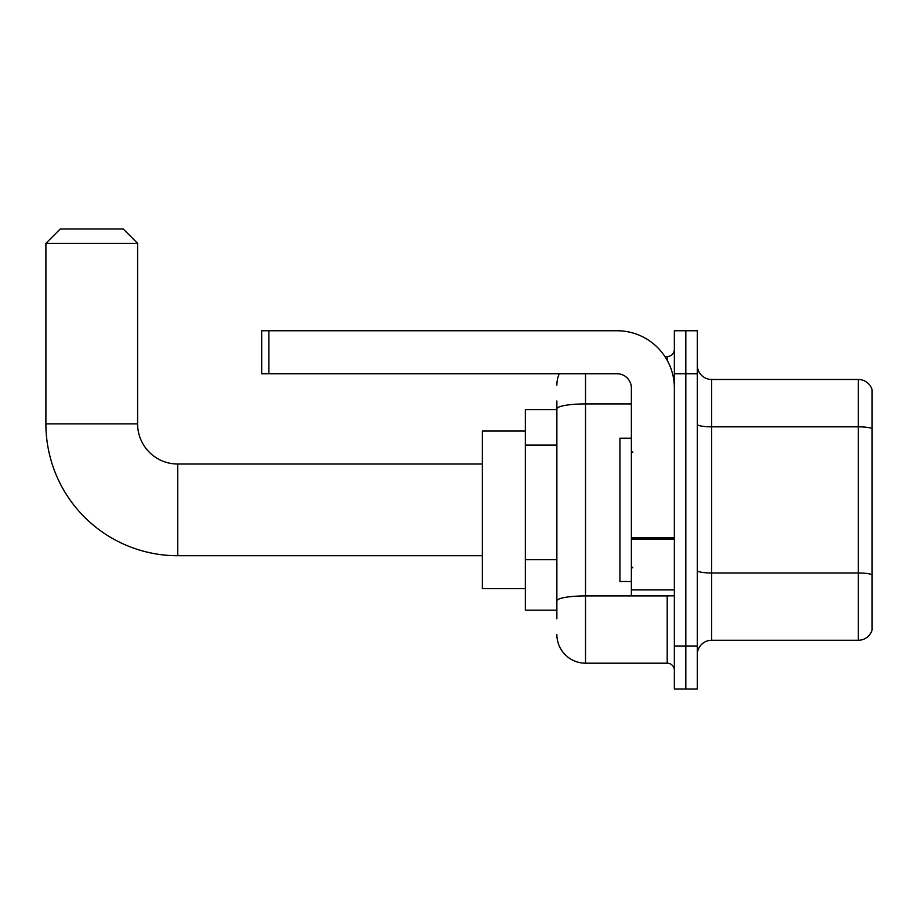 <?xml version="1.0" encoding="UTF-8"?>
<svg xmlns="http://www.w3.org/2000/svg" width="918" height="918" viewBox="0 0 918 918"><rect width="100%" height="100%" fill="white"/><g stroke="black" fill="none" stroke-linecap="round" stroke-linejoin="round"><path stroke-width="1.38" d="M556.87 436.486L556.87 400.971L556.87 409.566L525.337 409.566L525.337 610.172L556.87 610.172M556.87 618.766L556.87 400.971M585.523 373.741L585.523 663.186L667.202 663.186A7.16 7.16 0 0 1 674.363 670.347A7.16 7.16 0 0 0 667.202 663.186L667.202 595.839M674.363 645.997L674.363 688.982L685.826 688.982L685.826 645.997L685.826 688.982L697.29 688.982L697.29 645.997L685.826 645.997L685.826 373.741L685.826 645.997L674.363 645.997L674.363 373.741L685.826 373.741L685.826 330.755L685.826 373.741L697.29 373.741L697.29 645.997M697.29 373.741L697.29 330.755L674.363 330.755L674.363 373.741M664.919 356.551L667.202 356.551A7.16 7.16 0 0 0 674.363 349.379M556.87 605.869L556.87 568.311M556.87 385.204A28.653 28.653 0 0 1 559.257 373.741M585.523 663.186A28.653 28.653 0 0 1 556.87 634.533M697.29 654.591A14.332 14.332 0 0 1 711.622 640.259L858.341 640.259L858.341 379.478L711.622 379.478A14.332 14.332 0 0 1 697.29 365.146A14.332 14.332 0 0 0 711.622 379.478L711.622 640.259M872.1 389.794A14.332 14.332 0 0 0 858.341 379.478A14.332 14.332 0 0 1 872.1 389.794L872.1 629.943A14.332 14.332 0 0 1 858.341 640.259M482.352 555.723L177.725 555.723A131.825 131.825 0 0 1 45.9 423.898L45.9 243.35L60.232 229.018L123.276 229.018L137.608 243.35L45.9 243.35M177.725 555.723L177.725 464.015A40.117 40.117 0 0 1 137.608 423.898L137.608 243.35M525.337 431.058L482.352 431.058L482.352 588.679L525.337 588.679M674.363 595.839L631.377 595.839L631.377 537.902L674.363 537.902L674.363 388.073A57.318 57.318 0 0 0 617.045 330.755L268.859 330.755L268.859 373.741L617.045 373.741A14.332 14.332 0 0 1 631.377 388.073L631.377 537.902M268.859 373.741L261.687 373.741L261.687 330.755L268.859 330.755M631.377 438.219L619.914 438.219L619.914 581.507L631.377 581.507M556.87 445.092L525.337 445.092M556.87 559.716L525.337 559.716M669.681 595.839A7.16 1.239 0 0 1 667.202 595.92L585.523 595.92A28.653 4.98 180 0 0 556.87 600.888M556.87 408.889A28.653 4.98 180 0 1 585.523 403.909L631.377 403.909M667.202 360.326L667.202 356.551M872.1 428.626A14.332 2.49 180 0 0 858.341 426.836L711.622 426.836A14.332 2.49 -0 0 1 697.29 424.346M872.1 574.783A14.332 2.49 180 0 0 858.341 572.993L711.622 572.993A14.332 2.49 0 0 1 697.29 570.503M45.9 423.898L137.608 423.898M674.363 539.141L631.377 539.141M631.377 589.918L674.363 589.918M482.352 464.015L177.725 464.015M632.812 452.551L631.377 451.117M632.812 567.186L631.377 568.621"/></g></svg>
